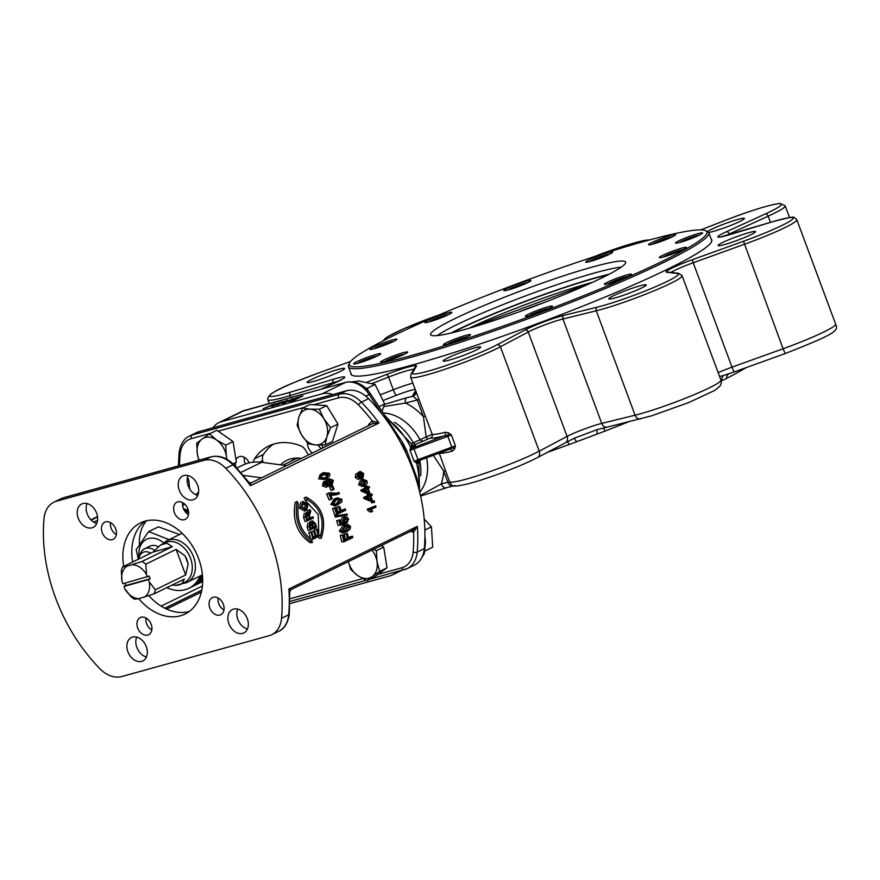 <?xml version="1.0" encoding="UTF-8"?>
<svg xmlns="http://www.w3.org/2000/svg" width="880" height="880" viewBox="0 0 880 880"><rect width="100%" height="100%" fill="white"/><g stroke="black" fill="none" stroke-linecap="round" stroke-linejoin="round"><path stroke-width="1.32" d="M188.342 510.609A40.469 29.414 -116 0 0 183.447 508.662M202.675 581.185A40.469 29.414 64 0 1 199.408 583.154L201.014 582.373A40.469 29.414 -116 0 0 202.675 581.471M184.239 510.29A40.469 29.414 64 0 1 188.595 512.369M425.106 550.957L432.696 547.184L431.453 526.823L424.204 519.123M424.864 530.035L431.453 526.823M425.128 550.869L432.696 547.184M418.726 485.771A60.698 44.121 -116 0 0 416.526 463.056L417.01 463.331A2.893 2.222 107.7 0 1 418.396 460.702L418 459.624L414.128 461.395L416.526 463.056A2.893 2.035 113.8 0 1 417.67 460.823L414.128 461.395L410.014 450.34L412.929 448.063A2.893 1.749 19.1 0 1 410.608 447.128L410.014 450.34L451.407 435.028L448.69 432.894L445.225 432.256A52.03 4.774 159.6 0 1 432.19 434.247L416.746 393.569M384.615 415.228L412.027 444.686L410.608 447.128A60.698 44.121 -116 0 0 386.826 418.594M412.478 445.324L412.027 444.686L411.4 445.39A2.893 2.596 -121.3 0 0 414.711 446.886L415.58 446.028A2.893 2.871 -43.9 0 1 412.038 444.719M352.605 381.81A19.998 1.837 159.6 0 1 355.696 381.678A19.998 1.837 159.6 0 1 355.531 382.074M449.559 360.052A19.998 1.837 159.6 0 1 443.157 361.009A19.998 1.837 159.6 0 1 461.263 352.319A19.998 1.837 159.6 0 1 480.645 347.061A19.998 1.837 159.6 0 1 469.942 352.847A19.998 1.837 159.6 0 1 449.559 360.052M567.732 441.639L569.085 444.554L578.677 441.001A199.452 18.315 -20.4 0 0 595.232 434.786L604.769 431.167A199.727 18.337 -20.4 0 0 628.155 421.982M547.393 452.342A199.727 18.337 -20.4 0 0 569.085 444.554M720.599 381.392L726.594 378.4A199.727 18.337 -20.4 0 0 746.053 367.664M597.135 434.06A5.786 0.627 85.2 0 1 597.168 429.605L574.035 438.295L576.752 441.716M574.035 438.295L565.224 442.904A5.786 4.719 -117.9 0 0 567.072 436.425L539.231 451.165A52.03 4.774 159.6 0 1 486.442 472.791A52.03 4.774 159.6 0 1 449.647 481.833L441.331 483.923L420.453 495.363M578.666 440.99L595.232 434.786M604.769 431.167A5.786 0.737 68.9 0 1 604.142 427.966M604.285 427.878L597.168 429.605M721.809 380.787A5.786 4.378 88.2 0 1 723.481 375.518L719.598 376.508M726.594 378.4A5.786 4.554 62.8 0 1 728.684 373.989M723.481 375.518L734.393 371.866A5.786 0.638 -109.8 0 1 732.017 367.147A23.122 2.123 -20.4 0 0 718.157 372.636M615.175 297.902A19.998 1.837 159.6 0 1 608.773 298.848A19.998 1.837 159.6 0 1 626.879 290.158A19.998 1.837 159.6 0 1 646.261 284.911A19.998 1.837 159.6 0 1 635.558 290.686A19.998 1.837 159.6 0 1 615.175 297.902M724.449 244.607A19.998 1.837 159.6 0 1 718.047 245.553A19.998 1.837 159.6 0 1 736.153 236.863A19.998 1.837 159.6 0 1 755.535 231.616A19.998 1.837 159.6 0 1 744.832 237.391A19.998 1.837 159.6 0 1 724.449 244.607M446.908 487.575A5.786 3.938 -105.5 0 1 446.446 487.751A5.786 3.938 -105.5 0 1 441.331 483.923A57.816 42.02 -116 0 0 443.696 471.075L445.533 470.778L439.219 453.134A2.893 2.86 110.1 0 0 439.208 453.123A52.03 4.774 -20.4 0 0 452.254 451.143L454.641 448.932L455.422 445.819L452.111 447.865A2.893 1.705 -156.3 0 1 454.641 448.932M415.58 446.028L414.634 445.071L415.932 444.18L430.518 437.976A2.893 2.86 110.1 0 0 432.19 434.247L411.092 443.762M430.518 437.976A54.923 5.038 -20.4 0 0 444.268 435.864A2.893 2.145 75.5 0 0 445.225 432.256M444.268 435.864L451.407 435.028L455.422 445.819L418 459.624L413.534 447.634L444.268 435.864M432.806 454.542L443.696 471.075L447.81 482.13A5.786 3.938 -105.5 0 0 452.925 485.958A5.786 3.938 -105.5 0 0 453.387 485.782M707.586 231.55A19.998 1.837 159.6 0 1 727.826 222.651A19.998 1.837 159.6 0 1 744.447 218.416A19.998 1.837 159.6 0 1 733.744 224.191A19.998 1.837 159.6 0 1 713.361 231.396A19.998 1.837 159.6 0 1 708.675 232.474M313.522 381.469A19.998 1.837 159.6 0 1 307.131 382.415A19.998 1.837 159.6 0 1 325.226 373.725A19.998 1.837 159.6 0 1 344.608 368.478A19.998 1.837 159.6 0 1 333.916 374.253A19.998 1.837 159.6 0 1 313.522 381.469M711.161 239.107A192.511 17.677 159.6 0 1 711.766 239.91A192.511 17.677 159.6 0 1 608.751 295.526A192.511 17.677 159.6 0 1 412.478 364.98A192.511 17.677 159.6 0 1 350.889 374.121A192.511 17.677 159.6 0 1 350.823 373.109M349.503 363.088L348.656 364.925A192.225 17.644 -20.4 0 0 348.447 366.74A192.225 17.644 -20.4 0 0 348.744 367.246A192.225 17.644 -20.4 0 0 537.713 315.172A192.225 17.644 -20.4 0 0 708.785 232.727A192.225 17.644 -20.4 0 0 707.454 231.484L705.606 230.648A190.784 17.512 159.6 0 1 545.38 310.618A190.784 17.512 159.6 0 1 349.602 365.387A190.784 17.512 159.6 0 1 349.503 363.088A190.784 17.512 159.6 0 1 522.016 281.963A190.784 17.512 159.6 0 1 705.606 230.648M389.334 340.802A14.454 1.331 159.6 0 1 396.902 339.24A14.454 1.331 159.6 0 1 383.823 345.521A14.454 1.331 159.6 0 1 369.809 349.316A14.454 1.331 159.6 0 1 389.334 340.802M366.278 357.709A14.454 1.331 159.6 0 1 380.732 353.749A14.454 1.331 159.6 0 1 367.642 360.03A14.454 1.331 159.6 0 1 353.639 363.825A14.454 1.331 159.6 0 1 366.278 357.709M386.584 358.71A14.454 1.331 159.6 0 1 400.301 353.573A14.454 1.331 159.6 0 1 407.671 352.077A14.454 1.331 159.6 0 1 394.592 358.358A14.454 1.331 159.6 0 1 380.578 362.153A14.454 1.331 159.6 0 1 386.584 358.71M444.818 343.552A14.454 1.331 159.6 0 1 459.822 337.271A14.454 1.331 159.6 0 1 470.525 334.664A14.454 1.331 159.6 0 1 457.446 340.945A14.454 1.331 159.6 0 1 443.432 344.74A14.454 1.331 159.6 0 1 444.818 343.552M525.371 316.294A14.454 1.331 159.6 0 1 525.349 316.25A14.454 1.331 159.6 0 1 538.428 309.969A14.454 1.331 159.6 0 1 552.442 306.174A14.454 1.331 159.6 0 1 539.572 312.378A14.454 1.331 159.6 0 1 525.371 316.294M606.661 284.229A14.454 1.331 159.6 0 1 604.373 284.328A14.454 1.331 159.6 0 1 617.452 278.047A14.454 1.331 159.6 0 1 631.466 274.252A14.454 1.331 159.6 0 1 622.083 279.103A14.454 1.331 159.6 0 1 606.661 284.229M666.908 255.959A14.454 1.331 159.6 0 1 659.34 257.521A14.454 1.331 159.6 0 1 672.419 251.24A14.454 1.331 159.6 0 1 686.433 247.445A14.454 1.331 159.6 0 1 666.908 255.959M689.964 239.063A14.454 1.331 159.6 0 1 675.51 243.012A14.454 1.331 159.6 0 1 688.6 236.731A14.454 1.331 159.6 0 1 702.603 232.936A14.454 1.331 159.6 0 1 689.964 239.063M669.658 238.051A14.454 1.331 159.6 0 1 655.93 243.188A14.454 1.331 159.6 0 1 648.56 244.695A14.454 1.331 159.6 0 1 661.65 238.414A14.454 1.331 159.6 0 1 675.653 234.619A14.454 1.331 159.6 0 1 669.658 238.051M611.424 253.209A14.454 1.331 159.6 0 1 596.42 259.501A14.454 1.331 159.6 0 1 585.717 262.108A14.454 1.331 159.6 0 1 598.796 255.827A14.454 1.331 159.6 0 1 612.81 252.032A14.454 1.331 159.6 0 1 611.424 253.209M449.581 312.532A14.454 1.331 159.6 0 1 451.869 312.433A14.454 1.331 159.6 0 1 438.779 318.714A14.454 1.331 159.6 0 1 424.776 322.509A14.454 1.331 159.6 0 1 434.159 317.658A14.454 1.331 159.6 0 1 449.581 312.532M530.871 280.478A14.454 1.331 159.6 0 1 530.893 280.511A14.454 1.331 159.6 0 1 517.814 286.792A14.454 1.331 159.6 0 1 503.8 290.587A14.454 1.331 159.6 0 1 516.659 284.394A14.454 1.331 159.6 0 1 530.871 280.478M430.749 334.928A104.06 9.559 159.6 0 1 430.584 334.653A104.06 9.559 159.6 0 1 524.788 289.432A104.06 9.559 159.6 0 1 625.658 262.108A104.06 9.559 159.6 0 1 533.049 306.746A104.06 9.559 159.6 0 1 430.749 334.928M378.081 347.523L384.967 344.267L389.191 343.409M385.242 344.982L384.967 344.267M388.861 360.349L395.747 357.104L399.96 356.235M396.011 357.819L395.747 357.104M533.621 314.457L540.507 311.201L544.72 310.343M540.771 311.927L540.507 311.201M667.612 255.728L674.498 252.483L678.711 251.614M674.498 252.483L674.762 253.198M656.843 242.902L663.729 239.646L667.942 238.788M663.993 240.361L663.729 239.646M512.072 288.794L518.958 285.538L523.182 284.68M519.233 286.264L518.958 285.538M437.195 335.577A104.06 9.559 159.6 0 1 526.999 295.361A104.06 9.559 159.6 0 1 621.247 267.124M412.929 448.063L413.534 447.634A2.893 1.98 23.1 0 1 410.762 446.512M414.634 445.071A2.893 2.871 -45.4 0 1 412.104 444.829M427.383 438.889L426.096 436.491L423.423 416.559L425.26 416.262M448.69 432.894A2.893 1.364 -60 0 1 447.447 435.336L452.111 447.865L449.548 449.262A2.893 2.145 75.5 0 1 452.254 451.143M383.933 406.56L405.636 403.051L419.045 399.542M419.463 460.482A2.893 2.596 -121.3 0 0 419.243 460.592L417.67 460.823M419.243 460.592A2.893 2.596 -121.3 0 0 419.232 460.603A2.893 2.596 -121.3 0 0 418.121 463.452L418.792 462.902L417.01 463.331M415.635 390.588L412.379 396.154A5.786 5.72 -149.7 0 0 415.36 393.679A5.786 5.72 -149.7 0 0 415.415 393.58M416.042 391.677A5.786 5.412 -2.6 0 1 413.259 396.297L417.208 399.839L423.423 416.559A57.816 42.02 -116 0 0 405.636 403.051A4.334 2.948 74.5 0 1 406.813 397.694L384.593 404.36M406.813 397.694L413.259 396.297M289.872 603.603L389.906 575.894A26.015 18.909 -116 0 0 392.282 574.992A26.015 18.909 -116 0 0 396.44 571.89M262.966 462.484A14.454 10.505 -116 0 0 262.658 460.713A8.668 6.303 64 0 1 263.472 454.41A63.591 46.222 64 0 1 273.361 444.18M301.455 458.37A42.79 31.097 -116 0 0 295.482 458.084A42.79 31.097 -116 0 0 280.566 464.827M290.125 461.648A40.469 29.414 64 0 1 293.161 459.855A40.469 29.414 64 0 1 298.518 458.062M291.918 460.779A40.469 29.414 64 0 1 294.063 459.437M282.953 465.146L295.064 459.239A40.183 29.205 64 0 1 297.011 458.414M322.19 393.789L221.177 421.773A26.015 18.909 -116 0 0 218.801 422.675A26.015 18.909 -116 0 0 213.103 427.735L332.772 394.581A26.015 18.909 -116 0 0 322.19 393.789L345.389 382.481A26.015 18.909 64 0 1 369.171 394.537L382.272 414.469M275.143 403.711L263.098 408.738M302.918 395.934L293.997 400.29L288.519 401.533L293.986 400.257L302.918 395.934M287.606 400.147L277.167 404.921L285.494 401.126L282.535 403.436L284.471 402.897L293.392 398.541L284.427 402.644L287.606 400.147L284.548 402.589M293.392 398.541L282.535 403.436M285.384 401.214L277.167 404.921M278.025 403.81L272.107 406.395L271.315 406.131L278.058 403.81M283.107 401.511L275.418 404.052L271.304 406.109L272.107 406.395M275.418 404.052L275 404.635M277.541 403.876L280.522 402.259L277.541 403.876M276.012 404.811L272.998 405.966M280.533 402.281L276.947 403.634M302.907 395.912L296.23 397.914L288.728 401.599M290.455 400.906L300.52 396.781L293.656 400.136L290.279 400.862M300.377 396.858L290.466 400.939M265.452 408.001L273.328 404.481L265.463 408.023M272.767 404.459L264.891 407.99M612.876 282.469L616.297 280.5L624.14 278.256M616.561 281.204L616.297 280.5M451.935 342.87L455.356 340.901L463.21 338.657M455.62 341.605L455.356 340.901M362.131 361.955L365.563 359.986L373.406 357.753M365.827 360.69L365.563 359.986M433.279 320.639L436.7 318.681L444.543 316.437M436.964 319.374L436.7 318.681M594.209 260.238L597.641 258.269L605.484 256.036M597.905 258.973L597.641 258.269M684.013 241.153L687.434 239.184L695.288 236.94M687.434 239.184L687.698 239.888M286.572 465.63L261.657 462.308A57.816 42.02 -116 0 0 242.726 465.146L236.896 467.995M261.591 477.818L243.386 475.387M198.594 492.272L195.712 494.714M184.635 504.053L182.644 505.736M163.13 543.686L163.24 543.565A23.122 16.808 64 0 1 167.101 540.628A23.122 16.808 64 0 1 169.202 539.825A23.122 16.808 64 0 1 192.984 555.445A23.122 16.808 64 0 1 187.374 582.197A23.122 16.808 64 0 1 182.677 583.429L182.512 583.44M161.645 544.412A22.11 16.071 64 0 1 163.647 543.653A22.11 16.071 64 0 1 166.881 543.202L160.732 544.907A22.11 16.071 64 0 1 161.645 544.412L165.22 542.674A22.11 16.071 64 0 1 167.222 541.904A22.11 16.071 64 0 1 189.97 556.842A22.11 16.071 64 0 1 184.602 582.417L181.038 584.155A22.11 16.071 64 0 1 175.802 585.376L181.951 583.66L184.371 579.084L154.033 593.879A22.11 16.071 64 0 0 155.331 589.776L149.248 581.922L148.39 579.634L123.915 586.443L125.697 585.574L124.817 583.22M172.315 546.711L141.977 561.506L126.863 566.269A17.776 12.925 64 0 0 122.056 581.46L121.319 570.988A22.11 16.071 64 0 1 122.617 566.896L152.955 552.101L172.315 546.711L166.881 543.202M160.732 544.907L152.955 552.101M141.977 561.506A22.11 16.071 64 0 1 145.794 564.179L176.132 549.384L185.669 574.981L188.155 564.091L185.119 555.962L176.132 549.384M185.119 555.962A22.11 16.071 64 0 1 188.155 564.091M185.669 574.981L155.331 589.776M181.951 583.66A22.11 16.071 64 0 1 181.038 584.155M172.172 585.035L175.802 585.376M124.762 588.742A17.776 12.925 64 0 0 138.93 598.642L134.673 599.269A22.11 16.071 64 0 1 130.856 596.596L124.762 588.742L123.915 586.443M122.056 581.46L122.903 583.748L149.171 576.07L150.172 578.765L148.39 579.634M147.389 576.939L146.531 574.64L145.794 564.179M150.172 578.765L125.697 585.574M138.93 598.642L154.033 593.879M149.248 581.922A17.776 12.925 64 0 1 144.43 597.113M132.374 564.74A17.776 12.925 64 0 1 146.531 574.64M126.863 566.269L122.617 566.896M609.125 274.23A105.215 9.658 -20.4 0 0 451.011 333.025M607.849 274.89A102.905 9.449 -20.4 0 0 452.419 332.695M543.983 302.588A46.145 4.235 -20.4 0 0 518.859 311.938M332.772 394.581L346.511 390.775A28.908 21.01 64 0 1 368.544 398.673A151.756 110.297 64 0 1 424.314 548.636A28.908 21.01 64 0 1 414.37 565.136L407.231 568.612A28.908 21.01 -116 0 0 417.175 552.123A2.893 1.265 -174.9 0 1 413.127 552.046A26.015 18.909 64 0 1 401.797 567.787L378.004 574.376M365.673 388.124L367.334 388.278L367.95 390.445M355.135 382.272L358.083 380.831L375.111 384.494L384.692 403.953L382.041 411.301M367.334 388.278L375.111 384.494M379.027 406.714L384.692 403.953M248.941 482.372L251.108 482.922L372.702 423.621L378.95 423.027A151.756 110.297 -116 0 0 361.405 402.149A28.908 21.01 -116 0 0 339.372 394.251L192.225 435.017A28.908 21.01 -116 0 0 189.585 436.018L196.724 432.531A28.908 21.01 64 0 1 199.353 431.541L213.103 427.735M263.472 454.41L254.551 458.755A8.668 6.303 -116 0 0 253.484 462.143M254.551 458.755A63.591 46.222 64 0 1 268.741 446.028A63.591 46.222 64 0 1 300.872 445.929A8.668 6.303 -116 0 1 305.789 450.648A14.454 10.505 -116 0 0 308.737 454.817M44 518.661A151.756 110.297 -116 0 0 99.77 668.624A28.908 21.01 -116 0 0 121.803 676.522L268.961 635.756A28.908 21.01 -116 0 0 271.601 634.766A28.908 21.01 -116 0 0 281.545 618.266A151.756 110.297 -116 0 0 225.775 468.303A28.908 21.01 -116 0 0 203.742 460.394L56.595 501.16A28.908 21.01 -116 0 0 53.955 502.161A28.908 21.01 -116 0 0 44 518.661M138.754 598.675A50.732 36.872 -116 0 0 185.009 614.064A50.732 36.872 -116 0 0 195.91 552.299A50.732 36.872 -116 0 0 140.536 522.863A50.732 36.872 -116 0 0 123.717 566.357M223.322 604.296A9.537 6.93 -116 0 0 212.399 597.586A9.537 6.93 -116 0 0 210.353 609.202A9.537 6.93 -116 0 0 220.77 614.735A9.537 6.93 -116 0 0 223.322 604.296M115.698 528.902A9.537 6.93 -116 0 0 104.786 522.192A9.537 6.93 -116 0 0 102.729 533.808A9.537 6.93 -116 0 0 113.146 539.341A9.537 6.93 -116 0 0 115.698 528.902M151.173 624.283A9.537 6.93 -116 0 0 140.261 617.573A9.537 6.93 -116 0 0 138.204 629.189A9.537 6.93 -116 0 0 148.621 634.722A9.537 6.93 -116 0 0 151.173 624.283M187.847 508.915A9.537 6.93 -116 0 0 176.935 502.205A9.537 6.93 -116 0 0 174.878 513.81A9.537 6.93 -116 0 0 185.295 519.354A9.537 6.93 -116 0 0 187.847 508.915M146.289 646.679A13.013 9.449 -116 0 0 131.406 637.527A13.013 9.449 -116 0 0 128.601 653.367A13.013 9.449 -116 0 0 142.802 660.913A13.013 9.449 -116 0 0 146.289 646.679M96.624 513.139A13.013 9.449 -116 0 0 81.741 503.998A13.013 9.449 -116 0 0 78.947 519.827A13.013 9.449 -116 0 0 93.137 527.373A13.013 9.449 -116 0 0 96.624 513.139M197.626 485.155A13.013 9.449 -116 0 0 182.743 476.014A13.013 9.449 -116 0 0 179.949 491.843A13.013 9.449 -116 0 0 194.15 499.389A13.013 9.449 -116 0 0 197.626 485.155M247.291 618.695A13.013 9.449 -116 0 0 232.408 609.554A13.013 9.449 -116 0 0 229.614 625.383A13.013 9.449 -116 0 0 243.815 632.929A13.013 9.449 -116 0 0 247.291 618.695M225.775 468.303L232.914 464.816A2.893 0.814 -44.2 0 1 233.794 464.706L248.974 482.416L250.459 485.694L378.95 423.027L372.218 420.86L369.215 423.962A5.786 4.202 -116 0 0 368.236 425.799M372.548 423.698A2.893 1.914 44 0 0 372.218 420.86A148.863 108.196 64 0 0 358.424 404.932A26.015 18.909 64 0 0 338.591 397.815L313.61 404.745M410.322 531.421L413.611 532.158A2.893 1.716 102.7 0 0 412.665 530.277M413.127 552.046A148.863 108.196 64 0 0 413.611 532.158L417.373 526.328L412.434 530.211M290.323 589.512L288.882 588.995L289.707 591.789L290.972 589.633L413.281 529.98M56.595 501.16L63.734 497.684A2.893 1.969 -105.5 0 1 63.965 497.596L61.094 498.685A28.908 21.01 64 0 1 63.734 497.684L210.881 456.918A28.908 21.01 64 0 1 232.914 464.816A151.756 110.297 64 0 1 250.459 485.694L250.789 483.186M364.287 485.837L360.558 483.978L362.835 479.16L366.927 480.865L367.191 483.34L365.035 485.518L362.285 486.519L358.578 484.715L360.459 480.139L361.306 479.798M371.492 500.456L369.402 500.841L363.913 498.476A151.756 110.297 -116 0 0 363.572 497.519L367.62 495.55A151.756 110.297 -116 0 0 367.169 494.263L369.93 493.405L370.392 494.714L371.888 493.977L372.306 495.165L370.81 495.902L372.207 500.104L371.492 500.456L365.981 498.003L365.64 497.024L369.688 495.055L369.226 493.746L369.93 493.405M371.932 511.742L369.776 511.951L367.455 509.938A151.756 110.297 -116 0 0 367.235 509.179L375.65 505.846L375.98 507.045L371.096 509.432L372.669 511.379L371.932 511.742L369.38 508.904L375.65 505.846M330.319 485.617L328.493 485.892M325.996 487.267L327.877 486.321L324.247 484.814L325.182 481.019L327.679 481.492L329.065 478.654L333.344 480.337L332.134 484.704L328.999 484.055L327.91 486.31L325.996 487.267L322.399 485.804L323.356 482.064L324.874 481.195M325.182 481.019L323.356 482.064M326.062 480.799L328.68 478.874M330.286 485.628L332.134 484.704L330.286 485.628M339.438 493.669L330.231 494.153L332.244 498.773L329.208 500.005A151.756 110.297 -116 0 0 326.579 494.021L329.351 492.767L336.27 493.229L338.921 492.47L339.438 493.669L336.963 494.626L330.792 495.418M336.798 514.525L334.708 514.965A151.756 110.297 -116 0 0 332.464 508.574L335.555 507.496L337.425 512.732L340.186 511.39L338.58 506.858L339.636 506.341L341.231 510.873L345.29 508.893L345.719 510.18L336.798 514.525L334.51 508.013L335.555 507.496M337.26 512.259L338.107 511.852A151.756 110.297 -116 0 0 336.534 507.397L339.636 506.341M341.077 510.4L345.29 508.893M344.806 523.446L344.377 522.258L345.543 519.585L344.608 518.463M340.175 525.217L338.03 525.459A151.756 110.297 -116 0 0 336.655 520.685L339.823 519.838L340.956 523.765L343.497 523.116L342.419 521.532L344.41 517.077L345.455 516.747L342.298 517.418L346.753 516.835L348.579 518.87L346.951 523.226L346.522 522.016L347.677 519.31L344.894 518.309L343.475 521.378L345.015 523.93L340.175 525.217L338.778 520.355L339.823 519.838M340.879 523.479L340.285 521.818L342.298 517.418M343.849 541.882L341.638 541.816A151.756 110.297 -116 0 0 340.329 535.315L343.574 534.743L344.663 540.078L347.424 538.725L346.489 534.116L347.545 533.599L348.48 538.219L352.528 536.239L352.77 537.537L343.849 541.882L342.518 535.26L343.574 534.743M344.465 539.044L345.213 538.681A151.756 110.297 -116 0 0 344.289 534.149L347.545 533.599M348.282 537.185L352.528 536.239M310.079 517.781L312.983 516.769L313.467 518.034L305.173 521.653A151.756 110.297 -116 0 0 303.578 517.473L304.238 513.205M307.12 512.787L308.154 510.345L310.134 509.619L310.783 511.192L309.397 515.922L310.211 518.122L312.983 516.769M310.827 539.264A151.756 110.297 -116 0 0 308.858 532.488L311.707 531.762L313.401 537.548L315.315 536.613L313.731 531.201L314.468 530.838L316.052 536.25L318.175 535.216L316.415 529.221L317.152 528.858L319.264 536.162L313.027 539.209L310.97 532.125L311.707 531.762M311.685 531.773A151.756 110.297 -116 0 0 311.619 531.553L314.468 530.838M315.854 535.557L316.03 535.469A151.756 110.297 -116 0 0 314.303 529.584L317.152 528.858M318.824 534.556L318.241 514.503L305.415 500.632A151.756 110.297 -116 0 0 304.15 498.036L306.02 497.09C321.981 505.78 327.074 519.486 321.31 538.186L320.573 535.381C324.775 519.519 320.353 507.639 307.318 499.741L306.02 497.09M321.31 538.186L319.143 538.362A151.756 110.297 -116 0 0 318.648 536.459M312.389 542.542L310.222 542.718C297.132 533.5 292.138 520.058 295.229 502.381L297.099 501.435L298.397 504.086C296.318 519.365 300.729 531.245 311.652 539.737L312.389 542.542C299.233 533.06 294.14 519.365 297.099 501.435M310.365 530.178L309.155 526.537L309.639 522.555L311.443 523.259L312.312 520.696L315.381 523.435L316.613 527.131L308.264 530.574A151.756 110.297 -116 0 0 307.087 526.999L308 522.973M309.364 522.599L310.816 521.081M304.766 511.016L299.508 508.211L300.751 502.216M343.871 532.763L341.66 532.84L339.295 531.003L343.057 525.646L347.952 524.557L350.57 526.427L350.185 529.111L346.775 531.85L343.871 532.763L341.462 530.871L345.213 525.448L347.952 524.557M342.617 515.801L335.225 517.066A151.756 110.297 -116 0 0 334.917 516.12L347.138 514.019L347.435 514.987L342.617 515.801M336.82 505.34L334.763 505.934L330.814 504.361L334.136 499.092L337.447 497.838L341.924 499.279L341.858 501.908L336.82 505.34L332.827 503.723L336.127 498.399L337.447 497.838M333.069 489.731L331.155 490.589A151.756 110.297 -116 0 0 329.505 487.146L332.497 485.683L334.169 489.203L333.069 489.731L331.397 486.222M324.83 479.545L327.558 477.983L324.83 479.545L318.67 478.885L320.133 474.628L323.345 472.626L329.56 473.319L329.78 475.816L326.634 478.478L320.452 477.752L321.893 473.44M373.67 502.524L371.558 502.865A151.756 110.297 -116 0 0 371.151 501.534L374.121 500.742L374.55 502.095L373.67 502.524L373.252 501.16L374.121 500.742M368.929 492.921L366.883 493.46L361.218 491.128A151.756 110.297 -116 0 0 360.855 490.182L364.903 488.213A151.756 110.297 -116 0 0 364.397 486.948L367.103 485.947L367.62 487.234L369.116 486.508L369.567 487.685L368.082 488.411L369.633 492.58L368.929 492.921L363.242 490.512L362.868 489.555L366.916 487.575L366.399 486.288L367.103 485.947M362.978 477.642L360.25 478.511M357.61 473.187L355.729 474.111L355.366 477.554L358.127 479.435L360.129 478.577L357.28 476.685L357.61 473.187L359.524 473.957L360.283 471.416L363.649 473.55L363.154 477.565L361.13 478.423M357.643 473.176L360.283 471.416M237.721 609.114A13.013 9.449 -116 0 0 247.423 629.013M188.056 475.574A13.013 9.449 -116 0 0 197.758 495.473M87.054 503.558A13.013 9.449 -116 0 0 96.756 523.457M136.708 637.098A13.013 9.449 -116 0 0 146.421 656.997M182.655 502.612A9.537 6.93 -116 0 0 188.496 514.591M145.981 617.991A9.537 6.93 -116 0 0 151.822 629.959M110.506 522.599A9.537 6.93 -116 0 0 116.347 534.578M218.13 598.004A9.537 6.93 -116 0 0 223.971 609.972M148.841 595.672A50.732 36.872 -116 0 0 189.266 611.468M145.2 521.103A50.732 36.872 -116 0 0 132.638 562.012M363.176 484.803L364.54 484.319L362.186 484.748L361.196 483.681L362.934 480.546L366.3 481.173L363.814 484.627M362.934 480.546L363.506 480.293M362.56 485.023L364.331 481.91L362.439 480.799M370.271 494.362L371.888 493.977M370.106 496.243A154.649 112.398 64 0 1 371.118 499.279L367.279 497.618L370.106 496.243M368.511 498.146A151.756 110.297 -116 0 0 368.181 497.178M367.169 494.263L369.226 493.746M367.62 495.55L369.688 495.055M363.572 497.519L365.64 497.024M363.913 498.476L365.981 498.003M367.235 509.179L369.38 508.904M367.455 509.938L369.589 509.674M327.041 479.809L329.065 478.654M327.25 485.177L325.138 484.352L325.787 482.174L327.921 482.977L327.305 485.155M331.562 483.538L328.834 482.57L329.692 479.798L332.442 480.777L331.606 483.516M326.205 485.265L326.073 483.978L323.95 483.197M330.55 483.758L330.594 481.767L327.855 480.821M331.188 499.279L328.504 493.185L329.351 492.767M326.579 494.021L328.504 493.185M336.534 507.397L338.58 506.858M338.107 511.852L340.186 511.39M332.464 508.574L334.51 508.013M344.938 523.435L346.951 523.226M345.73 518.034L344.894 518.309M341.352 523.358L343.497 523.116M336.655 520.685L338.778 520.355M344.377 522.258L346.522 522.016M344.289 534.149L346.489 534.116M345.213 538.681L347.424 538.725M340.329 535.315L342.518 535.26M307.219 521.081L305.58 516.835L305.91 512.611L308.704 514.459L310.134 509.619M306.449 513.909L308.44 515.746A154.649 112.398 64 0 1 309.496 518.463L307.428 519.475A154.649 112.398 -116 0 0 306.251 516.439L306.537 513.865M307.296 519.134L309.496 518.463M307.461 519.057A151.756 110.297 -116 0 0 306.427 516.384L305.932 515.328M314.303 529.584L316.415 529.221M316.03 535.469L318.175 535.216M311.619 531.553L313.731 531.201M313.214 536.855L315.315 536.613M308.858 532.488L310.97 532.125M311.069 539.407L313.027 539.209M305.415 500.632L307.318 499.741M319.099 535.546L320.573 535.381M310.178 523.765L311.872 525.525A154.649 112.398 64 0 1 312.565 527.615L310.684 528.528A154.649 112.398 -116 0 0 310.035 526.592L310.365 523.699M312.774 522.016L314.644 523.787A154.649 112.398 64 0 1 315.458 526.207L313.302 527.252A154.649 112.398 -116 0 0 312.554 525.008L312.961 521.95M310.519 528.022L312.565 527.615M313.137 526.735L315.458 526.207M313.357 526.625A151.756 110.297 -116 0 0 312.565 524.249L312.158 523.237M307.901 504.24L306.735 510.279L301.444 507.386L302.621 501.325L307.901 504.24M305.558 509.234L302.148 507.034L303.193 502.612L307.197 504.592L305.866 509.135M304.227 509.751L305.261 505.406L302.379 503.195M346.489 530.618L343.332 531.465L342.375 530.453L345.532 526.691L348.117 525.8L349.668 526.867L346.489 530.618L344.311 530.706L347.501 526.999L346.83 526.13M342.936 531.3L344.311 530.706M347.435 514.987L337.326 516.659L337.007 515.702M335.225 517.066L337.326 516.659M338.129 503.415L334.884 504.284L333.74 503.305L336.622 499.598L338.14 498.96L341.033 499.719L338.129 503.415L336.105 504.031L339.02 500.357L337.04 499.4M335.5 504.306L336.105 504.031M326.018 477.334L322.685 478.236L321.376 477.334L322.553 474.551L323.994 473.748L328.669 473.748L327.195 476.707L326.018 477.334M326.172 477.257L326.887 474.881L321.816 475.123M371.151 501.534L373.252 501.16M367.532 487.003L369.116 486.508M367.378 488.752A154.649 112.398 64 0 1 368.511 491.766L364.551 490.127L367.378 488.752M365.849 490.655A151.756 110.297 -116 0 0 365.475 489.687M364.397 486.948L366.399 486.288M364.903 488.213L366.916 487.575M360.855 490.182L362.868 489.555M361.218 491.128L363.242 490.512M363.154 477.565L360.756 476.542L360.129 478.577M359.557 477.411L357.896 476.355L358.182 474.364L359.854 475.398L359.502 477.433M362.527 476.421L360.492 475.123L360.866 472.582L363.011 473.858L362.571 476.399M358.116 476.74L357.731 475.893M361.372 476.223L360.206 473.627M235.939 466.961A9.537 6.93 64 0 1 235.312 463.012M235.983 459.789A9.537 6.93 64 0 1 238.623 456.918A9.537 6.93 64 0 1 249.227 462.847M322.135 445.071A9.537 6.93 64 0 1 322.454 448.129M312.411 453.024A9.537 6.93 64 0 1 307.461 442.838M381.414 545.523L383.724 547.129L387.046 567.798L374.209 577.148L366.85 580.734L357.742 575.586L350.691 569.426L348.37 561.638M348.414 561.616A18.788 13.651 -116 0 0 357.742 575.586A18.788 13.651 -116 0 0 372.24 576.554L366.85 580.734M373.571 549.34L376.365 550.715L376.992 561.55A18.788 13.651 -116 0 0 371.987 550.121M383.724 547.129L376.365 550.715M376.992 561.55L379.687 571.373L372.24 576.554A18.788 13.651 -116 0 0 376.992 561.55M387.046 567.798L379.687 571.373M209.539 433.862L216.59 440.022A18.788 13.651 -116 0 0 202.092 439.043L209.539 433.862L216.898 430.276L233.057 441.584L236.368 462.242L233.453 464.365M216.59 440.022L225.698 445.17L226.325 455.994A18.788 13.651 -116 0 0 216.59 440.022M233.057 441.584L225.698 445.17M226.6 459.151A18.788 13.651 -116 0 0 226.325 455.994L226.996 459.382M236.368 462.242L232.969 463.892M198.77 460.251L197.329 454.047A18.788 13.651 -116 0 0 199.155 460.141M197.329 454.047L196.702 443.212L202.092 439.043A18.788 13.651 -116 0 0 197.329 454.047M302.621 408.078L309.958 409.145A18.788 13.651 -116 0 0 298.837 417.252A18.788 13.651 -116 0 0 301.719 435.138A18.788 13.651 -116 0 0 315.711 444.928L308.374 443.861L301.719 435.138L297.132 425.403L298.837 417.252L302.621 408.078L309.969 404.492L326.711 405.625L337.964 424.072L332.464 441.408L325.116 444.983L315.711 444.928A18.788 13.651 -116 0 0 326.832 436.832L325.116 444.983M330.605 427.658L326.832 436.832A18.788 13.651 -116 0 0 323.95 418.935L330.605 427.658L337.964 424.072M309.958 409.145L319.363 409.211L323.95 418.935A18.788 13.651 -116 0 0 309.958 409.145M326.711 405.625L319.363 409.211M245.41 463.991A9.537 6.93 64 0 1 244.354 457.325M321.332 448.679A9.537 6.93 64 0 1 318.109 445.049M154.88 550.495A14.454 10.505 -116 0 0 144.551 548.801A14.454 10.505 -116 0 0 140.107 554.323L139.293 556.919A11.946 8.69 -116 0 0 138.875 558.965M144.551 548.801L149.908 546.194A14.454 10.505 64 0 1 158.389 546.711M150.7 553.201A11.946 8.69 -116 0 0 139.293 556.919M163.757 543.015A22.11 16.071 -116 0 0 148.566 538.549A22.11 16.071 -116 0 0 139.117 557.59M138.336 559.229L136.202 549.659L148.621 531.619L169.103 539.649M179.553 534.545L158.444 526.823L148.621 531.619M185.944 512.589A40.469 29.414 64 0 1 188.562 514.085M202.686 580.668A40.469 29.414 64 0 1 197.802 583.935A40.469 29.414 64 0 1 197.175 584.232M202.664 579.051A40.469 29.414 64 0 1 199.243 582.56A40.469 29.414 64 0 1 194.953 585.332L196.559 584.551A40.469 29.414 -116 0 0 202.686 580.085M200.189 575.949A40.469 29.414 64 0 1 188.881 588.291A40.469 29.414 64 0 1 186.307 589.347A40.469 29.414 64 0 1 166.804 587.653M139.337 543.928A40.469 29.414 64 0 1 146.564 520.762M188.881 588.291L190.487 587.51A40.469 29.414 -116 0 0 197.175 582.45A40.469 29.414 -116 0 0 201.795 575.157M202.609 577.643A40.469 29.414 64 0 1 197.637 583.341A40.469 29.414 64 0 1 193.347 586.113A40.469 29.414 64 0 1 192.72 586.41M190.487 587.51L192.093 586.718A40.469 29.414 -116 0 0 198.781 581.658A40.469 29.414 -116 0 0 202.521 576.224M602.932 428.307L607.266 427.13A5.786 4.499 -103.8 0 1 601.766 423.401A23.122 2.123 -20.4 0 0 567.072 436.425L528.242 332.013A23.122 2.123 159.6 0 1 562.936 319L596.255 310.783A52.03 4.774 -20.4 0 0 651.024 292.05A52.03 4.774 -20.4 0 0 682.099 275.682L678.733 273.339A2.893 2.838 -83.2 0 0 677.391 273.515A49.137 4.51 159.6 0 1 652.773 287.903A49.137 4.51 159.6 0 1 597.311 307.142A2.893 2.255 76.2 0 0 596.255 310.783L635.085 415.195L601.766 423.401L562.936 319A2.893 2.255 76.2 0 1 563.992 315.359A26.015 2.387 -20.4 0 0 524.964 330A2.893 2.365 62.1 0 1 528.242 332.013L500.401 346.764A2.893 2.365 -117.9 0 0 497.123 344.751A49.137 4.51 159.6 0 1 443.674 366.377A49.137 4.51 159.6 0 1 412.489 372.933A2.893 2.86 -149.7 0 0 410.993 374.176L414.964 367.378A2.893 2.86 -149.7 0 1 416.46 366.135A26.015 2.387 -20.4 0 0 387.013 374.297L388.586 377.058A23.122 2.123 159.6 0 1 413.842 369.303M734.437 371.822A5.786 0.638 -109.8 0 1 734.393 371.866L785.488 353.463A5.786 0.638 -109.8 0 1 783.112 348.744L732.017 367.147L693.187 262.746L744.282 244.332A52.03 4.774 -20.4 0 0 796.829 219.725L794.596 217.635C790.416 218.603 802.978 213.818 772.266 221.837A2.893 1.65 -106.7 0 1 772.442 221.804M416.757 393.613L410.663 377.223A52.03 4.774 -20.4 0 0 446.413 368.786A52.03 4.774 -20.4 0 0 500.401 346.764L539.231 451.165A5.786 4.719 -117.9 0 1 537.394 457.644C521.334 465.707 501.644 473.462 478.313 480.92C459.998 486.42 450.989 487.509 451.275 484.176A5.786 5.753 -49.3 0 1 449.647 481.833L445.533 470.778M640.585 418.924A5.786 4.499 -103.8 0 1 635.085 415.195A52.03 4.774 159.6 0 0 689.854 396.462A52.03 4.774 159.6 0 0 720.929 380.094L721.27 383.031L720.335 385.66L714.978 390.291L688.886 402.49L651.618 415.833L607.266 427.13M785.543 353.419A5.786 0.638 -109.8 0 1 785.488 353.463C835.714 333.586 838.695 330.99 835.659 324.137A52.03 4.774 159.6 0 1 783.112 348.744L743.49 241.274L692.384 259.688L693.187 262.746A23.122 2.123 159.6 0 0 671.011 272.426M770.462 222.376L768.152 216.183A52.03 4.774 -20.4 0 0 785.191 205.865L780.263 203.478C770.858 204.358 752.664 209.913 725.714 220.154L725.67 220.187M700.843 229.889L725.758 220.154L700.81 229.889M725.758 220.154A49.137 4.51 159.6 0 1 776.721 203.951A49.137 4.51 159.6 0 1 765.391 213.917A2.893 1.793 65.4 0 1 768.152 216.183L729.212 234.003A23.122 2.123 159.6 0 0 725.329 235.884M593.538 256.905A49.137 4.51 159.6 0 1 649.209 240.031M426.602 457.82A46.255 33.616 64 0 1 419.716 492.162M729.476 234.707L729.212 234.003A2.893 1.793 65.4 0 0 726.44 231.737A26.015 2.387 -20.4 0 0 729.058 234.85A2.893 1.65 -106.7 0 1 729.223 234.784A2.893 1.65 -106.7 0 1 729.41 234.74M412.489 372.933L416.46 366.135M372.295 383.427L388.586 377.058L393.305 389.741L381.282 394.438M387.013 374.297L367.158 382.052M321.376 389.081L336.215 382.294A2.893 1.793 -114.6 0 0 336.017 382.36A2.893 1.793 -114.6 0 0 335.83 382.47M336.215 382.294A26.015 2.387 -20.4 0 0 333.608 379.181A2.893 1.65 73.3 0 0 333.135 382.657A23.122 2.123 159.6 0 1 338.47 381.205M333.608 379.181L290.565 392.128A2.893 1.65 73.3 0 0 290.103 395.604L333.135 382.657L333.454 383.537M290.565 392.128A49.137 4.51 159.6 0 1 271.942 393.404A49.137 4.51 159.6 0 1 319.165 372.757L319.22 372.735M319.187 372.735L350.614 361.416L319.165 372.757C292.919 382.844 266.178 392.436 267.828 399.707A52.03 4.774 -20.4 0 0 290.103 395.604L290.818 397.551M384.384 340.208A49.137 4.51 159.6 0 1 439.23 314.908M765.391 213.917L726.44 231.737M729.058 234.85L772.09 221.903A2.893 1.65 -106.7 0 1 772.266 221.837L720.126 237.061M772.09 221.903A49.137 4.51 159.6 0 1 790.724 220.627A49.137 4.51 159.6 0 1 743.49 241.274M692.384 259.688A26.015 2.387 -20.4 0 0 666.644 272.239A2.893 2.838 -83.2 0 1 667.986 272.063L678.733 273.339M666.644 272.239L677.391 273.515M597.311 307.142L563.992 315.359M524.964 330L497.123 344.751M373.813 348.799A10.835 0.99 159.6 0 1 383.416 344.421A10.835 0.99 159.6 0 1 393.536 341.462M384.593 361.625A10.835 0.99 159.6 0 1 401.225 354.926A10.835 0.99 159.6 0 1 404.305 354.299M529.353 315.733A10.835 0.99 159.6 0 1 536.008 312.499A10.835 0.99 159.6 0 1 549.065 308.407M663.344 257.004A10.835 0.99 159.6 0 1 672.936 252.637A10.835 0.99 159.6 0 1 683.056 249.678M652.575 244.178A10.835 0.99 159.6 0 1 662.167 239.8A10.835 0.99 159.6 0 1 672.287 236.841M507.804 290.07A10.835 0.99 159.6 0 1 517.396 285.692A10.835 0.99 159.6 0 1 527.516 282.733M415.932 444.18A2.893 2.101 64 0 1 413.138 442.585A46.255 33.616 -116 0 0 394.515 422.257M422.642 440.913A2.893 2.101 64 0 1 419.848 439.318A46.255 33.616 64 0 0 383.141 412.973M419.727 460.372L449.284 449.361M420.662 475.871A46.255 33.616 -116 0 0 419.76 460.372M383.603 400.29L396.451 395.274A5.786 1.012 68.7 0 1 393.305 389.741A23.122 2.123 -20.4 0 1 412.863 383.119M396.451 395.274A17.347 1.595 159.6 0 1 415.217 389.455M424.534 545.875A26.015 18.909 64 0 1 421.938 557.392M415.8 478.192L416.724 477.51L406.692 450.538L402.886 443.025A5.786 0.693 146.7 0 0 401.335 443.487A28.908 21.01 64 0 1 405.35 451.418L405.163 451.506M399.938 441.364L401.148 443.575M406.692 450.538L405.35 451.418L406.175 453.64M420.178 560.263L424.303 553.619L425.557 541.563A5.786 1.705 173 0 1 424.732 542.608M419.309 490.523L418.704 485.595A5.786 1.705 173 0 1 418.231 486.398M402.886 443.025L370.722 394.075A5.786 0.693 146.7 0 0 369.171 394.537L365.827 396.165M370.722 394.075C364.001 384.395 355.707 380.479 345.851 382.305A5.786 3.938 74.5 0 0 345.389 382.481L244.376 410.465L221.177 421.773M244.838 410.289A5.786 3.938 74.5 0 0 244.376 410.465A26.015 18.909 64 0 0 242 411.356L345.851 382.305M608.377 283.811A10.835 0.99 159.6 0 1 610.665 282.491A10.835 0.99 159.6 0 1 620.532 278.52A10.835 0.99 159.6 0 1 628.089 276.485M447.436 344.212A10.835 0.99 159.6 0 1 459.349 339.009A10.835 0.99 159.6 0 1 467.148 336.886M357.643 363.308A10.835 0.99 159.6 0 1 366.982 359.029A10.835 0.99 159.6 0 1 377.201 355.982A10.835 0.99 159.6 0 1 377.355 355.971M428.78 321.992A10.835 0.99 159.6 0 1 438.372 317.614A10.835 0.99 159.6 0 1 448.492 314.655M589.721 261.591A10.835 0.99 159.6 0 1 599.313 257.213A10.835 0.99 159.6 0 1 609.433 254.254M679.514 242.495A10.835 0.99 159.6 0 1 689.117 238.128A10.835 0.99 159.6 0 1 699.237 235.169M240.878 472.439L261.657 462.308M468.842 328.306A93.962 8.624 159.6 0 1 592.548 282.304M259.798 462.11L262.658 460.713M201.366 591.998L166.485 609.004M146.894 618.563L145.871 619.058M202.4 585.981L161.106 606.111M164.78 608.19L201.773 590.15M187.187 481.47A2.893 0.968 176 0 1 188.991 481.558A5.786 4.202 -116 0 0 187.429 477.499M189.695 488.983A137.302 99.792 64 0 1 188.991 481.558M97.592 520.234L93.698 522.137M91.168 520.135L97.57 517.011M179.531 465.575A148.863 108.196 64 0 1 180.103 454.333A26.015 18.909 64 0 1 191.444 438.592L210.903 433.191M178.409 465.894L179.014 453.2A2.893 1.265 5.1 0 0 180.103 454.333M199.353 431.541L192.225 435.017A2.893 1.969 74.5 0 0 191.444 438.592M218.185 431.178L304.018 407.396M346.511 390.775L339.372 394.251A2.893 1.969 74.5 0 0 338.591 397.815M368.544 398.673L361.405 402.149A2.893 0.814 135.8 0 0 358.424 404.932M369.776 425.051A2.893 1.914 44 0 0 369.215 423.962M289.707 591.767L289.3 614.097A2.893 1.265 -174.9 0 1 288.684 614.79A151.756 110.297 64 0 0 288.882 588.995L417.373 526.328A151.756 110.297 -116 0 1 417.175 552.123L424.314 548.636M289.3 614.097C287.98 623.018 284.46 628.749 278.74 631.279A28.908 21.01 64 0 0 288.684 614.79L281.545 618.266M203.742 460.394L210.881 456.918A2.893 1.969 -105.5 0 1 211.112 456.83L63.965 497.596A2.893 1.969 -105.5 0 1 64.207 497.552M233.794 464.706C226.688 457.655 219.131 455.026 211.112 456.83A2.893 1.969 -105.5 0 1 211.398 456.786M369.886 579.249L407.231 568.612A28.908 21.01 -116 0 1 404.591 569.613A2.893 1.969 -105.5 0 1 404.36 569.701A2.893 1.969 -105.5 0 1 401.797 567.787M362.681 578.622L289.905 598.785M364.331 481.91L366.3 481.173M360.459 480.139L362.406 479.347M358.578 484.715L360.558 483.978M326.073 483.978L327.921 482.977M330.594 481.767L332.442 480.777M322.399 485.804L324.247 484.814M340.406 521.796L342.419 521.532M345.543 519.585L347.677 519.31M306.427 516.384L308.44 515.746M307.318 512.721L309.111 512.094M303.578 517.473L305.58 516.835M309.837 525.965L311.872 525.525M309.606 524.744L311.377 524.326M312.565 524.249L314.644 523.787M312.246 523.413L314.314 522.929M307.087 526.999L309.155 526.537M305.261 505.406L307.197 504.592M299.508 508.211L301.444 507.386M347.501 526.999L349.668 526.867M343.057 525.646L345.213 525.448M339.295 531.003L341.462 530.871M339.02 500.357L341.033 499.719M334.136 499.092L336.127 498.399M330.814 504.361L332.827 503.723M326.887 474.881L328.669 473.748M322.234 474.914L323.994 473.748M318.67 478.885L320.452 477.752M357.94 476.267L359.854 475.398M361.108 474.727L363.011 473.858M355.729 474.111L357.61 473.198M355.366 477.554L357.28 476.685M358.193 479.402L359.997 478.632M446.369 487.773L420.618 496.067M446.446 487.751L454.927 485.485M410.663 377.223L410.993 374.176M537.394 457.644L565.224 442.904M789.547 217.569L785.191 205.865M650.001 239.822L634.029 242.979L593.329 256.971M720.929 380.094L682.099 275.682M835.659 324.137L796.829 219.725M321.255 389.114L343.178 378.697M439.406 314.842L404.536 328.405L387.112 337.073L382.701 341.066M348.447 366.74L351.494 374.924M708.785 232.727L711.832 240.922M393.701 341.385L386.606 343.277L373.637 348.843M404.47 354.211L394.163 357.258L384.406 361.68M549.23 308.319L535.975 312.51L529.177 315.777M683.221 249.59L676.137 251.493L663.168 257.059M672.452 236.764L665.368 238.656L652.388 244.222M527.692 282.656L520.597 284.548L507.628 290.114M419.518 460.416L418.814 462.924L419.518 491.359M419.518 460.46L449.625 449.24M415.393 393.624L416.031 391.413M401.533 570.482L392.282 574.992M425.557 541.563L424.919 536.327M416.724 477.51L418.704 485.595M242 411.356L218.801 422.675M269.258 403.524L267.828 399.707M628.254 276.397L621.17 278.3L608.201 283.855M467.324 336.798L459.382 338.998L447.26 344.267M377.52 355.894L367.235 358.93L357.456 363.352M448.657 314.578L441.573 316.47L428.604 322.036M609.598 254.177L602.514 256.069L589.545 261.635M699.402 235.081L692.307 236.984L679.338 242.55M187.374 582.197L202.411 574.86M167.101 540.628L182.138 533.291M592.944 282.117L468.424 328.427M145.86 619.168L146.982 618.629M166.595 609.059L201.333 592.119M90.882 519.838L97.515 516.604M179.014 453.2C180.334 444.279 183.865 438.548 189.585 436.018M53.955 502.161L61.094 498.685M289.905 601.414L366.003 580.327M362.835 479.16L360.899 479.952M306.383 510.433L304.403 511.181M360.272 471.416L358.391 472.351M271.601 634.766L278.74 631.279M197.802 583.935L199.408 583.154M193.347 586.113L194.953 585.332"/></g></svg>
